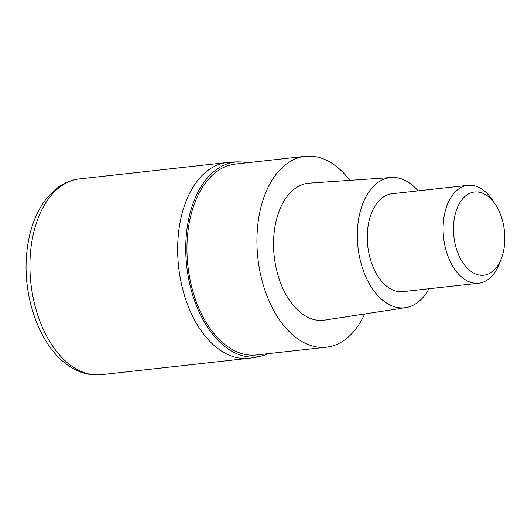 <?xml version="1.0" encoding="UTF-8"?>
<svg xmlns="http://www.w3.org/2000/svg" width="531" height="531" viewBox="0 0 531 531"><rect width="100%" height="100%" fill="white"/><g stroke="black" fill="none" stroke-linecap="round" stroke-linejoin="round"><path stroke-width="0.8" d="M101.222 374.674L248.959 358.272A98.481 59.817 -96.3 0 1 220.584 350.46A98.481 59.817 -96.3 0 1 177.752 243.789A98.481 59.817 -96.3 0 1 227.222 162.513L79.491 178.914A98.481 59.817 83.7 0 0 30.021 260.197A98.481 59.817 83.7 0 0 72.847 366.868A98.481 59.817 83.7 0 0 101.222 374.674C89.998 375.762 79.292 372.888 69.103 366.032C40.668 347.533 22.833 299.039 26.55 255.451C28.389 232.578 34.9 213.761 46.084 198.999L58.052 187.363C64.629 182.631 71.778 179.817 79.491 178.914M247.068 162.785A97.983 59.512 83.7 0 0 239.634 161.922A97.983 59.512 83.7 0 0 186.009 239.322A97.983 59.512 83.7 0 0 228.449 349.146A97.983 59.512 83.7 0 0 261.192 356.122A97.983 59.512 83.7 0 0 268.261 353.646M248.939 358.272A98.481 59.817 -96.3 0 1 220.584 350.46A98.481 59.817 -96.3 0 1 177.752 243.775A98.481 59.817 -96.3 0 1 227.241 162.513M305.252 156.326L235.273 164.099A96.018 58.317 83.7 0 0 187.038 243.344A96.018 58.317 83.7 0 0 228.795 347.347A96.018 58.317 83.7 0 0 256.46 354.96L326.446 347.188A96.018 58.317 -96.3 0 1 298.774 339.575A96.018 58.317 -96.3 0 1 257.017 235.572A96.018 58.317 -96.3 0 1 305.252 156.326A96.018 58.317 -96.3 0 1 332.917 163.94A96.018 58.317 -96.3 0 1 349.823 180.361M364.658 313.96A96.018 58.317 -96.3 0 1 326.446 347.188M391.274 177.513L309.301 183.149A68.937 41.869 83.7 0 0 273.644 239.275A68.937 41.869 83.7 0 0 303.593 314.81A68.937 41.869 83.7 0 0 324.514 320.133L405.724 307.648A65.486 39.779 -96.3 0 1 385.845 302.59A65.486 39.779 -96.3 0 1 357.396 230.839A65.486 39.779 -96.3 0 1 391.274 177.513A65.486 39.779 -96.3 0 1 409.135 182.797A65.486 39.779 -96.3 0 1 418.123 190.861M428.988 288.738A65.486 39.779 -96.3 0 1 405.724 307.648M467.871 185.339L392.057 193.755A49.237 29.909 83.7 0 0 367.319 234.397A49.237 29.909 83.7 0 0 388.738 287.729A49.237 29.909 83.7 0 0 402.923 291.632L478.736 283.215A49.237 29.909 -96.3 0 1 464.545 279.313A49.237 29.909 -96.3 0 1 443.133 225.974A49.237 29.909 -96.3 0 1 467.871 185.339A49.237 29.909 -96.3 0 1 482.055 189.242A49.237 29.909 -96.3 0 1 492.522 200.207L495.476 204.674A41.856 25.422 -96.3 0 1 501.43 258.298A41.856 25.422 -96.3 0 1 471.694 271.912A41.856 25.422 -96.3 0 1 454.549 217.106A41.856 25.422 -96.3 0 1 486.575 195.348A41.856 25.422 -96.3 0 1 495.476 204.674M501.43 258.298L499.532 263.296A49.237 29.909 -96.3 0 1 478.736 283.215M239.634 161.922A98.481 98.481 0 0 0 227.275 162.506M248.913 358.272A98.481 98.481 0 0 0 261.192 356.122"/></g></svg>
